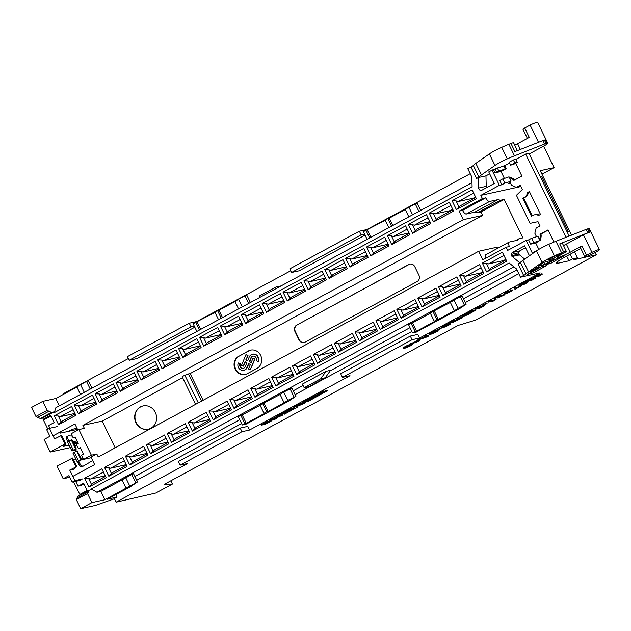 <?xml version="1.0" encoding="UTF-8"?>
<svg xmlns="http://www.w3.org/2000/svg" width="631" height="631" viewBox="0 0 631 631"><rect width="100%" height="100%" fill="white"/><g stroke="black" fill="none" stroke-linecap="round" stroke-linejoin="round"><path stroke-width="0.95" d="M243.203 366.209L245.041 361.76L246.879 362.707L245.27 366.595A3.171 2.903 77.6 0 1 240.356 367.147A3.171 2.903 77.6 0 1 239.93 363.827L238.258 362.967A5.166 4.725 -102.4 0 0 238.952 368.362A5.166 4.725 -102.4 0 0 243.708 370.255A5.166 4.725 -102.4 0 0 246.942 367.463L248.551 363.574L250.381 364.521L248.535 368.977L250.215 369.845L254.632 359.149L252.96 358.282L251.122 362.738L249.284 361.792L250.893 357.903A3.171 2.903 77.6 0 1 255.807 357.351A3.171 2.903 77.6 0 1 256.233 360.664L257.905 361.531A5.166 4.725 -102.4 0 0 257.203 356.136A5.166 4.725 -102.4 0 0 252.455 354.236A5.166 4.725 -102.4 0 0 249.221 357.036L247.612 360.924L245.782 359.978L247.999 355.434L245.948 354.654L241.523 365.349L243.574 366.13L245.325 361.902M247.62 355.521L245.948 354.654M239.93 363.827L238.258 362.967M243.463 368.267A3.171 2.903 77.6 0 1 240.301 363.748M243.889 370.208A5.166 4.725 -102.4 0 0 244.079 370.176A5.166 4.725 -102.4 0 0 247.313 367.376L248.827 363.716M250.215 369.845L255.011 359.071L252.96 358.282M251.217 362.51L249.663 361.705L251.272 357.816A3.171 2.903 77.6 0 1 253.07 356.144M257.905 361.531L258.284 361.445A5.166 4.725 -102.4 0 0 257.582 356.05A5.166 4.725 -102.4 0 0 252.834 354.157A5.166 4.725 -102.4 0 0 252.645 354.204M247.707 360.695L246.153 359.891L247.999 355.434M265.036 424.363L271.732 420.782L264.436 423.851L268.995 421.358L267.907 421.129L261.526 424.813L261.739 425.239L269.019 422.202L264.902 424.095M268.995 421.358L267.907 421.129M268.112 421.555L261.739 425.239M271.732 420.782L271.527 420.356L268.94 421.248M57.35 426.588L49.447 428.323L46.741 429.782L49.904 436.297L44.099 439.436L50.22 452.041L64.914 444.09L65.742 443.908L63.147 446.464L69.118 445.155M74.166 444.043L78.181 443.159M60.016 432.077L60.513 433.095L77.526 429.356M49.447 428.323L54.581 438.892L61.601 435.366L65.742 443.908M75.002 446.306L76.801 445.328M75.681 449.998L76.233 451.149M69.804 477.281L63.187 478.74L57.066 466.135L72.589 458.003L76.737 466.554L74.142 469.109L69.718 470.079L74.852 480.648L82.756 478.913M50.22 452.041L70.317 447.616M51.008 415.963L43.436 420.057L47.869 429.175M73.433 481.832L79.916 494.586M64.914 444.09L60.765 435.548M70.688 430.863L70.412 430.287M82.835 457.743L80.942 458.153M75.965 459.25L73.464 459.802M79.719 472.658L80.61 472.177M80.689 485.476A2.39 2.185 -102.4 0 0 81.21 485.278L83.947 483.796M80.05 480.38L72.147 482.116L68.984 475.6L63.187 478.74M72.147 482.116L74.852 480.648M69.718 470.079L76.737 466.554M71.76 458.193L75.909 466.735M297.162 407.295L296.688 406.656L305.443 402.815L300.821 403.832L298.905 404.873L301.855 404.219L294.306 406.798L294.63 407.602L291.632 408.265L288.903 409.74L289.116 410.166L293.73 409.148L297.162 407.295L296.775 406.624M296.231 406.301L294.519 407.232L294.306 406.798M294.835 408.036L291.837 408.691L291.632 408.265M291.837 408.691L289.116 410.166M305.443 402.815L305.238 402.389L300.616 403.406L298.7 404.439L298.905 404.873M300.821 403.832L300.616 403.406M298.881 404.818L296.026 405.875M203.119 400.267L190.152 373.56L184.844 375.216L198.276 402.886M184.844 375.216L182.138 376.683L195.571 404.353M188.456 373.931L201.636 401.071M190.152 373.56L482.628 215.408L480.972 211.984L504.169 199.443L522.839 237.887L519.068 238.715L517.712 240.198L509.241 242.059A4.535 1.767 -118.4 0 0 509.059 242.13A4.535 1.767 -118.4 0 0 509.422 246.516L506.038 247.257L507.592 250.46L526.151 240.427L528.597 239.89L530.671 244.158L533.779 242.478A27.212 2.784 -25.9 0 0 539.955 240.466L535.751 243.045L530.671 244.158M115.165 447.829L102.19 421.114L182.596 377.638M498.403 247.888L497.977 247.013L478.692 251.256L98.255 456.97L96.803 453.981L91.006 457.112L94.634 464.59L73.18 476.192M135.965 422.809A11.934 10.916 -102.4 0 0 148.198 429.238A11.934 10.916 -102.4 0 0 156.299 415.237A11.934 10.916 -102.4 0 0 143.071 405.93A11.934 10.916 -102.4 0 0 135.965 422.809M238.81 356.144A9.788 8.952 -102.4 0 0 234.653 368.031A9.788 8.952 -102.4 0 0 245.159 374.459A9.788 8.952 -102.4 0 0 247.313 373.662L256.975 368.433A9.788 8.952 -102.4 0 0 261.131 356.547A9.788 8.952 -102.4 0 0 250.625 350.118A9.788 8.952 -102.4 0 0 248.472 350.915L239.37 356.018A9.788 8.952 -102.4 0 0 235.166 367.763A9.788 8.952 -102.4 0 0 245.443 374.396M296.712 325.107L408.833 264.476A4.772 4.37 77.6 0 1 409.882 264.089A4.772 4.37 77.6 0 1 414.772 266.661L418.921 275.203A4.772 4.37 77.6 0 1 417.13 281.568L305.01 342.191A4.772 4.37 77.6 0 1 303.961 342.586A4.772 4.37 77.6 0 1 299.07 340.014L294.922 331.464A4.772 4.37 77.6 0 1 296.712 325.107L409.211 264.397A4.772 4.37 77.6 0 1 410.071 264.05M574.494 251.887L577.381 257.842L573.902 259.72L596.39 254.782L475.569 320.114L458.138 325.43L164.305 484.316L172.46 484.009L170.883 480.759M63.676 394.217L63.408 393.665L128.338 358.558M172.46 484.009L155.77 493.04L116.096 502.173L114.337 498.545L117.043 497.078L115.836 494.594M58.588 424.679L54.29 415.829L71.571 406.482L75.87 415.332L58.588 424.679L62.437 420.916L75.223 413.999M453.594 211.085L433.568 221.915L429.269 213.065L449.304 202.235L453.594 211.085M412.587 233.257L408.296 224.407L426.493 214.572L430.784 223.421L412.587 233.257L416.444 229.495L430.137 222.088M391.717 244.552L387.418 235.694L405.615 225.859L409.905 234.708L391.717 244.552L395.566 240.782L409.259 233.375M370.839 255.839L366.54 246.989L384.736 237.146L389.035 245.995L370.839 255.839L374.688 252.069L388.388 244.662M349.96 267.126L345.662 258.276L363.858 248.44L368.157 257.29L349.96 267.126L353.81 263.364L367.51 255.957M329.082 278.413L324.784 269.563L342.98 259.727L347.279 268.577L329.082 278.413L332.931 274.651L346.632 267.244M308.204 289.708L303.905 280.858L322.102 271.014L326.401 279.864L308.204 289.708L312.053 285.938L325.754 278.531M287.326 300.995L283.027 292.145L301.224 282.302L305.522 291.151L287.326 300.995L291.175 297.233L304.876 289.818M266.448 312.282L262.149 303.432L280.345 293.596L284.644 302.446L266.448 312.282L270.297 308.52L283.997 301.113M245.569 323.569L241.271 314.719L259.467 304.883L263.766 313.733L245.569 323.569L249.419 319.807L263.119 312.4M224.691 334.864L220.393 326.014L238.589 316.17L242.888 325.02L224.691 334.864L228.54 331.094L242.241 323.687M203.813 346.151L199.514 337.301L217.711 327.457L222.009 336.307L203.813 346.151L207.662 342.388L221.363 334.974M182.935 357.438L178.644 348.588L196.84 338.752L201.131 347.602L182.935 357.438L186.792 353.675L200.484 346.269M162.057 368.725L157.766 359.875L175.962 350.039L180.253 358.889L162.057 368.725L165.914 364.963L179.606 357.556M141.186 380.02L136.888 371.17L155.084 361.326L159.383 370.176L141.186 380.02L145.035 376.25L158.728 368.843M120.308 391.307L116.009 382.457L134.206 372.613L138.504 381.471L120.308 391.307L124.157 387.544L137.858 380.138M99.43 402.594L95.131 393.744L113.328 383.908L117.626 392.758L99.43 402.594L103.279 398.831L116.98 391.425M78.552 413.889L74.253 405.031L92.449 395.195L96.748 404.045L78.552 413.889L82.401 410.118L96.101 402.712M476.405 198.749L456.379 209.587L452.08 200.729L472.114 189.899L476.405 198.749M78.907 429.545L71.169 433.726L73.243 438.001L75.176 436.96L78.291 443.364L76.359 444.405L78.433 448.68L80.366 447.639L83.473 454.044L81.541 455.085L83.615 459.36L91.353 455.18L78.907 429.545L84.357 428.346L82.906 425.357L463.343 219.643L459.194 211.101L482.392 198.56L480.838 195.358L499.397 185.317L492.03 170.157L488.741 171.932L494.341 183.463L481.942 190.176A2.39 2.185 77.6 0 1 478.708 188.014L478.432 177.508L476.563 178.518L470.963 166.986A4.772 0.489 154.1 0 0 473.321 165.464A23.868 2.445 -25.9 0 1 475.853 163.366L489.356 153.925A12.415 1.27 -25.9 0 1 501.708 147.339A24.822 2.54 -25.9 0 1 508.878 144.302L510.96 143.482A6.681 0.686 154.1 0 1 513.602 142.811L517.396 150.62M53.919 411.909L51.474 412.445L47.144 410.379L35.928 416.444L40.266 418.511L42.711 417.967L53.919 411.909L54.29 412.65L472.098 186.729L471.838 177.027L467.8 168.698L470.963 166.986M42.711 417.967L43.334 419.252L50.677 415.277L54.203 422.541L48.603 425.57L49.888 428.228M77.889 430.097L74.931 424.008L53.477 435.611M504.169 199.443L500.407 200.272L477.21 212.813L480.972 211.984M520.938 186.531L480.838 195.358M482.392 198.56L485.775 197.811A4.535 1.767 61.6 0 0 489.538 201.478L498.001 199.617L500.407 200.272M520.741 186.113L516.466 187.368L511.607 185.404L509.848 181.783L511.118 181.089A27.212 2.784 -25.9 0 1 504.95 183.1L501.842 184.78L499.397 185.317M536.516 236.704L534.843 233.265L536.169 227.957L540.033 225.859L537.991 221.655L530.032 223.358L516.418 195.31L522.373 189.489L520.33 185.277L516.466 187.368M529.251 153.925L543.701 146.108A8.116 0.828 154.1 0 0 547.803 143.269A8.116 0.828 154.1 0 0 547.069 143.261L545.413 139.837L544.427 140.058A4.89 0.505 -25.9 0 0 542.928 140.555L514.904 151.598L510.96 143.482M513.374 159.943L514.825 162.932L510.684 165.172L509.233 162.183L513.374 159.943L515.819 159.406L525.678 154.074L528.975 153.349L569.146 236.081M525.678 154.074L566.086 237.288M580.835 248.464L565.944 256.509A19.096 1.956 154.1 0 0 556.29 263.198A19.096 1.956 154.1 0 0 558.009 263.222L569.107 260.777L566.654 256.131M548.134 230.149L540.941 234.038A7.162 6.555 77.6 0 1 540.877 237.903L539.931 238.108L539.521 239.575L537.88 236.199A27.212 2.784 -25.9 0 1 531.704 238.21L528.597 239.89M540.412 176.901L541.516 176.301L568.279 231.411L567.009 231.687M510.25 182.619L508.499 183.566L510.495 183.124M540.254 176.585L541.516 176.301M529.393 191.564L527.461 192.605A6.681 6.113 77.6 0 1 524.282 197.44L522.736 198.276L531.444 216.212L532.99 215.376A6.681 6.113 77.6 0 1 534.465 214.832A6.681 6.113 77.6 0 1 538.566 215.471L540.499 214.43L529.393 191.564M539.931 238.108A7.162 6.555 -102.4 0 0 540.002 234.243L548.016 229.905L553.931 242.091M515.819 159.406L517.27 162.396L515.653 163.263L521.876 176.081L513.863 180.419A7.162 6.555 77.6 0 0 510.85 178.21L509.477 177.713L511.118 181.089M478.692 251.256L482.841 259.798L506.038 247.257M80.161 495.098L79.837 494.436L87.188 490.461L83.663 483.204L78.055 486.233L75.681 481.343M513.894 266.818L96.937 492.283L91.314 488.907L91.676 489.656L89.231 490.192L87.543 493.584L76.335 499.642L78.015 496.258L89.231 490.192M91.314 488.907L509.122 262.985L516.442 268.869L520.48 277.198L523.651 275.487A4.772 0.489 154.1 0 0 526.002 273.964A23.868 2.445 -25.9 0 1 528.541 271.874L542.045 262.433A12.415 1.27 -25.9 0 1 554.397 255.847A24.822 2.54 -25.9 0 1 561.566 252.81L563.649 251.99A6.681 0.686 154.1 0 1 566.291 251.312A6.681 0.686 154.1 0 1 562.915 253.654L562.363 253.954A10.025 1.025 -25.9 0 0 557.299 257.464A10.025 1.025 -25.9 0 0 570.266 252.211L581.971 245.885A8.116 0.828 -25.9 0 0 580.283 247.328L584.85 256.73A8.116 0.828 -25.9 0 1 586.53 255.279L581.971 245.885M519.849 262.89L511.331 255.721L511.205 253.772L512.222 252.542L524.629 245.838L529.456 255.784M532.556 253.615L526.151 240.427M506.693 261.124L486.659 271.953L482.36 263.103L502.394 252.266L506.693 261.124M108.832 476.255L104.541 467.405L122.737 457.562L127.028 466.412L108.832 476.255L112.689 472.493L126.381 465.079M129.71 464.968L125.419 456.118L143.608 446.275L147.906 455.125L129.71 464.968L133.559 461.198L147.26 453.792M150.588 453.673L146.289 444.823L164.486 434.988L168.785 443.838L150.588 453.673L154.437 449.911L168.138 442.505M171.466 442.386L167.168 433.536L185.364 423.701L189.663 432.55L171.466 442.386L175.315 438.624L189.016 431.218M192.345 431.099L188.046 422.249L206.242 412.406L210.541 421.256L192.345 431.099L196.194 427.329L209.894 419.923M213.223 419.812L208.924 410.955L227.121 401.119L231.419 409.969L213.223 419.812L217.072 416.042L230.772 408.636M234.101 408.517L229.802 399.668L247.999 389.832L252.297 398.682L234.101 408.517L237.95 404.755L251.651 397.349M254.979 397.23L250.681 388.38L268.877 378.537L273.176 387.395L254.979 397.23L258.828 393.468L272.529 386.062M275.857 385.943L271.559 377.093L289.755 367.25L294.054 376.1L275.857 385.943L279.707 382.173L293.407 374.767M296.736 374.648L292.437 365.799L310.633 355.963L314.932 364.813L296.736 374.648L300.585 370.886L314.285 363.48M317.614 363.361L313.315 354.512L331.512 344.676L335.81 353.526L317.614 363.361L321.463 359.599L335.156 352.193M338.484 352.074L334.193 343.225L352.39 333.381L356.681 342.231L338.484 352.074L342.341 348.312L356.034 340.898M359.362 340.787L355.072 331.938L373.26 322.094L377.559 330.944L359.362 340.787L363.211 337.017L376.912 329.611M380.241 329.492L375.942 320.643L394.138 310.807L398.437 319.657L380.241 329.492L384.09 325.73L397.79 318.324M401.119 318.205L396.82 309.356L415.017 299.52L419.315 308.37L401.119 318.205L404.968 314.443L418.668 307.037M421.997 306.918L417.698 298.069L435.895 288.225L440.193 297.075L421.997 306.918L425.846 303.156L439.547 295.742M456.773 276.938L461.072 285.788L442.875 295.631L438.577 286.782L456.773 276.938M483.882 273.452L463.848 284.289L459.549 275.439L479.584 264.602L483.882 273.452M88.868 487.053L84.57 478.195L101.859 468.857L106.158 477.706L88.868 487.053L92.718 483.283L105.503 476.373M596.39 254.782L595.285 252.51M541.95 174.188L554.073 167.633L540.246 170.678L571.544 235.134M554.073 167.633L543.701 146.274L543.181 146.384M515.385 240.711L519.068 238.715M523.651 275.487L518.051 263.955A4.772 0.489 154.1 0 0 520.401 262.433A23.868 2.445 -25.9 0 1 522.941 260.335L536.445 250.893A12.415 1.27 -25.9 0 1 548.796 244.307A24.822 2.54 -25.9 0 1 555.966 241.271L586.073 229.416A4.89 0.505 -25.9 0 1 587.571 228.911L588.557 228.698A8.116 0.828 -25.9 0 1 589.283 228.706L599.45 249.639A8.116 0.828 -25.9 0 1 592.509 253.93A8.116 0.828 -25.9 0 1 584.85 256.73M508.878 144.302L514.478 155.833A24.822 2.54 154.1 0 0 507.308 158.87A12.415 1.27 154.1 0 0 494.956 165.456L481.453 174.897A23.868 2.445 154.1 0 0 478.921 176.995A4.772 0.489 -25.9 0 1 476.563 178.518M75.586 448.799L71.942 450.976L76.201 449.722L73.228 450.345L76.154 448.673L75.586 448.799L71.232 439.831L71.8 439.704L76.154 448.673M71.942 450.976L67.588 442L71.232 439.831M67.73 441.818L67.407 441.148A4.772 1.861 -118.4 0 1 67.02 436.534L68.18 435.911A4.772 1.861 -118.4 0 1 68.629 435.816L72.297 436.045M68.85 441.116L68.566 440.525A4.772 1.861 -118.4 0 1 68.18 435.911M46.016 418.661L43.334 419.252M35.928 416.444L31.55 407.421L42.758 401.355L55.741 398.5L59.306 405.836M114.432 498.742L95.384 505.439L80.713 508.665L76.335 499.642M194.805 327.205L136.698 358.621L129.174 360.277L127.407 356.649L189.268 323.198L196.793 321.542L290.717 270.754M365.073 235.134L299.078 270.817L291.554 272.474L289.787 268.845L359.378 231.214L366.911 229.558L470.221 173.691M527.39 138.402L523.036 129.426A8.116 0.828 -25.9 0 1 524.716 127.983L529.283 137.377L517.578 143.71A10.025 1.025 -25.9 0 1 514.754 145.169M367.147 230.047L366.911 229.558M197.053 322.078L196.793 321.542M554.294 259.806L545.736 264.531L550.027 263.608L564.982 255.397A14.797 1.514 -25.9 0 1 555.627 259.207L554.294 259.806M537.155 267.37L532.256 270.368A19.096 1.956 154.1 0 0 530.237 272.04A9.552 0.978 -25.9 0 1 530.079 272.198L540.097 267.031L537.155 267.37M541.508 266.724L527.563 274.351L533.298 272.813L546.635 265.596L541.508 266.724M543.67 262.393L538.353 266.156L543.488 265.044L553.261 259.822L543.67 262.393M547.329 259.94L552.322 259.073L554.263 258.142A14.797 1.514 -25.9 0 1 560.486 254.364L562 253.402L559.129 254.427A20.05 2.051 154.1 0 0 553.789 256.675A7.635 0.781 154.1 0 0 547.329 259.94M116.096 502.173L187.62 463.493L180.095 465.15L241.957 431.707L249.482 430.05L350 375.69L342.475 377.346L412.067 339.715L419.599 338.058L540.144 272.876L520.48 277.198M577.381 257.842L572.585 258.899L569.107 260.777M180.095 465.15L178.336 461.521L240.19 428.07L247.723 426.414L249.482 430.05M342.475 377.346L340.716 373.718L410.308 336.086L417.832 334.43L419.599 338.058M136.722 480.238L241.578 423.535M295.103 394.596L411.846 331.464M465.37 302.525L518.761 273.657M117.043 497.078L107.254 499.231L130.38 486.73L137.534 481.903L104.904 499.744L91.921 502.599L87.543 493.584M104.904 499.744L100.857 491.415L96.937 492.283M91.921 502.599L80.713 508.665M47.144 410.379L42.758 401.355M54.29 412.65L55.867 407.697L471.988 182.682M547.069 143.261L546.083 143.474A4.89 0.505 154.1 0 0 544.592 143.978L514.478 155.841M538.495 142.306L530.119 125.064A8.116 0.828 -25.9 0 1 537.636 122.335L547.803 143.269M566.291 251.312L562.355 243.195A6.681 0.686 154.1 0 0 559.713 243.874L587.737 232.831A4.89 0.505 -25.9 0 1 589.228 232.334L590.214 232.113A8.116 0.828 154.1 0 0 583.43 234.85L591.933 252.361A8.116 0.828 -25.9 0 1 599.45 249.639M194.269 326.117L191.035 326.826L129.174 360.277M191.035 326.826L189.268 323.198M364.56 234.093L361.145 234.842L291.554 272.474M361.145 234.842L359.378 231.214M137.534 481.903L133.488 473.573L100.857 491.415M134.876 476.437L239.733 419.733M293.257 390.794L303.085 385.478M330.21 370.807L410 327.663M463.525 298.723L516.915 269.855M240.797 415.293L238.25 416.673L242.288 425.002L246.051 424.174L288.761 401.087L295.915 396.26L287.752 400.425L283.705 392.096L280.101 394.501L259.933 404.944L263.979 413.273L265.391 412.966L246.256 423.314L242.209 414.985L240.797 415.293L244.844 423.622L242.288 425.002M260.106 405.307L242.209 414.985M295.915 396.26L291.869 387.931L283.705 392.096M411.065 323.23L408.517 324.61L412.556 332.939L416.318 332.111L459.029 309.016L466.183 304.197L458.019 308.354L453.973 300.025L450.368 302.43L430.2 312.881L434.246 321.211L435.658 320.895L416.523 331.243L412.477 322.914L411.065 323.23L415.111 331.559L412.556 332.939M430.381 313.236L412.477 322.914M466.183 304.197L462.137 295.86L453.973 300.025M304.181 387.718L308.693 386.732L325.28 377.756L330.565 370.318L326.046 371.312L302.415 384.09L304.181 387.718L320.769 378.75L326.046 371.312M240.19 428.07L241.957 431.707M410.308 336.086L412.067 339.715M76.998 428.268L72.186 429.325L68.432 431.359M586.53 255.279L591.933 252.361M583.43 234.85L566.33 244.094A10.025 1.025 -25.9 0 1 563.499 245.562M287.752 400.425L284.139 402.83L280.101 394.501M284.139 402.83L268.096 411.507L264.05 403.17M268.096 411.507L266.684 411.814L262.646 403.485M266.684 411.814L263.979 413.273M246.256 423.314L244.844 423.622M129.702 485.886L125.656 477.557M126.09 488.291L122.051 479.962M458.019 308.354L454.407 310.76L450.368 302.43M454.407 310.76L438.364 319.436L434.317 311.107M438.364 319.436L436.952 319.743L432.913 311.414M436.952 319.743L434.246 321.211M416.523 331.243L415.111 331.559M124.701 489.885L120.482 492.077M325.28 377.756L320.769 378.75M524.716 127.983L530.119 125.064M92.008 388.152L88.372 380.659L86.518 381.408L80.539 384.642L84.278 392.332M80.539 384.642L76.935 387.048L80.492 394.383M76.935 387.048L55.741 398.5M214.997 312.392L195.681 322.386L199.42 330.076M195.681 322.386L193.133 323.766L196.864 331.456M250.389 302.509L246.753 295.016L238.597 299.181L242.328 306.871M238.597 299.181L234.984 301.586L238.542 308.914M234.984 301.586L218.933 310.263L222.498 317.59M218.933 310.263L217.529 310.57L221.26 318.261M217.529 310.57L214.816 312.037L218.555 319.728M197.093 322.07L200.65 329.406M385.265 220.322L365.948 230.315L369.687 238.005M365.948 230.315L363.401 231.695L367.132 239.386M420.656 210.439L417.02 202.953L408.864 207.11L412.595 214.8M408.864 207.11L405.252 209.516L408.809 216.851M405.252 209.516L389.209 218.192L392.766 225.527M389.209 218.192L387.797 218.5L391.528 226.19M387.797 218.5L385.084 219.967L388.822 227.657M367.36 230L370.918 237.335M260.224 297.193L259.578 295.876L276.173 286.908L279.367 286.845M281.103 285.906L276.173 286.908M504.374 178.423L501.006 171.49L506.149 168.706L504.697 165.716L509.643 163.043M504.697 165.716L503.759 165.929A27.212 2.784 -25.9 0 1 497.37 167.988L492.03 170.157M486.611 187.644A2.39 2.185 77.6 0 1 486.233 186.358L485.957 175.852L489.672 173.84M485.957 175.852L478.432 177.508M485.846 258.174A4.535 1.767 -118.4 0 1 485.862 254.672L509.059 242.13M102.19 421.114L82.906 425.357M91.353 455.18L96.803 453.981M482.628 215.408L463.343 219.643M459.194 211.101L462.578 210.36A4.535 1.767 61.6 0 0 466.341 214.019L474.804 212.158L477.21 212.813M73.243 438.001L75.452 437.52M78.433 448.68L80.634 448.199M83.615 459.36L91.282 457.672M250.909 350.063A9.788 8.952 -102.4 0 0 249.04 350.797L239.37 356.018M143.213 405.899A11.934 10.916 -102.4 0 0 136.249 422.746A11.934 10.916 -102.4 0 0 148.332 429.206M481.161 267.852L465.623 276.252L463.564 275.637L466.577 281.836L467.697 280.519L483.236 272.119M480.893 273.389L480.68 272.939L465.623 276.252M480.68 272.939L483.015 271.677M458.351 280.188L444.65 287.594L442.591 286.971L445.604 293.178L446.724 291.861L460.425 284.455M460.204 284.005L444.65 287.594M459.707 284.281L459.92 284.731M437.472 291.475L423.772 298.881L421.713 298.266L424.726 304.465M439.334 295.3L423.772 298.881M438.829 295.568L439.042 296.018M416.594 302.762L402.893 310.168L400.835 309.553L403.848 315.76M418.456 306.587L402.893 310.168M417.951 306.863L418.164 307.305M395.716 314.049L382.015 321.455L379.957 320.84L382.97 327.047M397.577 317.874L382.015 321.455M397.073 318.15L397.285 318.592M374.838 325.344L361.145 332.75L359.086 332.127L362.099 338.334M376.699 329.169L361.145 332.75M376.194 329.437L376.407 329.887M353.959 336.631L340.267 344.037L338.208 343.422L341.221 349.621M355.821 340.456L340.267 344.037M355.316 340.724L355.529 341.174M333.081 347.918L319.389 355.324L317.33 354.709L320.343 360.916M334.943 351.743L319.389 355.324M334.438 352.019L334.659 352.461M312.211 359.205L298.51 366.619L296.452 365.996L299.465 372.203M314.064 363.03L298.51 366.619M313.56 363.306L313.781 363.756M291.333 370.5L277.632 377.906L275.573 377.291L278.587 383.49M293.186 374.325L277.632 377.906M292.681 374.593L292.902 375.043M270.454 381.787L256.754 389.193L254.695 388.578L257.708 394.785M272.308 385.612L256.754 389.193M271.803 385.88L272.024 386.33M249.576 393.074L235.876 400.48L233.817 399.865L236.83 406.072M251.43 396.899L235.876 400.48M250.925 397.175L251.146 397.617M228.698 404.361L214.997 411.775L212.939 411.152L215.952 417.359M230.552 408.186L214.997 411.775M230.055 408.462L230.268 408.912M207.82 415.655L194.119 423.062L192.061 422.447L195.074 428.646M209.673 419.481L194.119 423.062M209.176 419.749L209.389 420.199M186.942 426.942L173.241 434.349L171.182 433.734L174.195 439.941M188.803 430.768L173.241 434.349M188.298 431.036L188.511 431.486M166.063 438.229L152.363 445.636L150.304 445.021L153.317 451.228M167.925 442.055L152.363 445.636M167.42 442.331L167.633 442.773M145.185 449.524L131.485 456.931L129.434 456.308L132.447 462.515M147.047 453.342L131.485 456.931M146.542 453.618L146.755 454.068M124.307 460.811L110.614 468.218L108.556 467.603L111.569 473.802M126.168 464.637L110.614 468.218M125.664 464.905L125.877 465.355M103.429 472.098L90.643 479.016L88.585 478.393L91.598 484.6M105.235 475.806L90.643 479.016M450.873 205.477L435.343 213.877L433.284 213.262L436.297 219.47L437.417 218.152L452.948 209.752M450.613 211.014L450.392 210.573L435.343 213.877M450.392 210.573L452.735 209.303M428.063 217.813L414.37 225.22L412.311 224.604L415.324 230.812M429.924 221.639L414.37 225.22M429.419 221.915L429.632 222.357M407.184 229.1L393.492 236.515L391.433 235.891L394.446 242.099M409.046 232.926L393.492 236.515M408.541 233.202L408.762 233.651M386.314 240.395L372.613 247.802L370.555 247.186L373.568 253.386M388.168 244.221L372.613 247.802M387.663 244.489L387.884 244.938M365.436 251.682L351.735 259.089L349.677 258.473L352.69 264.681M367.289 255.508L351.735 259.089M366.785 255.776L367.005 256.225M344.558 262.969L330.857 270.376L328.798 269.76L331.811 275.968M346.411 266.795L330.857 270.376M345.906 267.071L346.127 267.512M323.679 274.264L309.979 281.671L307.92 281.047L310.933 287.255M325.533 278.082L309.979 281.671M325.028 278.358L325.249 278.807M302.801 285.551L289.101 292.958L287.042 292.342L290.055 298.542M304.655 289.377L289.101 292.958M304.15 289.645L304.371 290.094M281.923 296.838L268.222 304.245L266.164 303.629L269.177 309.837M283.776 300.664L268.222 304.245M283.28 300.94L283.493 301.381M261.045 308.125L247.344 315.532L245.285 314.916L248.298 321.124M262.906 311.951L247.344 315.532M262.401 312.227L262.614 312.668M240.166 319.42L226.466 326.826L224.407 326.203L227.42 332.411M242.028 323.246L226.466 326.826M241.523 323.514L241.736 323.963M219.288 330.707L205.588 338.113L203.529 337.498L206.542 343.698M221.15 334.533L205.588 338.113M220.645 334.801L220.858 335.25M198.41 341.994L184.717 349.4L182.659 348.785L185.672 354.993M200.272 345.82L184.717 349.4M199.767 346.096L199.98 346.537M177.532 353.281L163.839 360.695L161.781 360.072L164.794 366.28M179.393 357.107L163.839 360.695M178.888 357.383L179.109 357.832M156.662 364.576L142.961 371.982L140.902 371.367L143.915 377.567M158.515 368.401L142.961 371.982M158.01 368.67L158.231 369.119M135.783 375.863L122.083 383.269L120.024 382.654L123.037 388.862M137.637 379.688L122.083 383.269M137.132 379.957L137.353 380.406M114.905 387.15L101.205 394.556L99.146 393.941L102.159 400.149M116.759 390.975L101.205 394.556M116.254 391.252L116.475 391.693M94.027 398.437L80.326 405.851L78.268 405.228L81.281 411.436M95.88 402.262L80.326 405.851M95.376 402.539L95.596 402.988M73.149 409.732L60.363 416.641L58.304 416.026L61.317 422.234M74.947 413.439L60.363 416.641M473.684 193.149L458.153 201.549L456.095 200.926L459.108 207.134L460.228 205.816L475.758 197.416M473.424 198.686L473.203 198.237L458.153 201.549M473.203 198.237L475.545 196.975M503.972 255.516L488.433 263.916L486.375 263.301L489.388 269.5L490.508 268.191L506.046 259.791M503.704 261.053L503.491 260.603L488.433 263.916M503.491 260.603L505.825 259.341M87.883 492.141L76.674 498.206M48.682 411.404L37.466 417.47M51.474 412.445L40.266 418.511M433.568 221.915L436.297 219.47M433.284 213.262L429.269 213.065M456.379 209.587L459.108 207.134M456.095 200.926L452.08 200.729M463.848 284.289L466.577 281.836M463.564 275.637L459.549 275.439M486.659 271.953L489.388 269.5M486.375 263.301L482.36 263.103M88.585 478.393L84.57 478.195M58.304 416.026L54.29 415.829M412.311 224.604L408.296 224.407M391.433 235.891L387.418 235.694M370.555 247.186L366.54 246.989M349.677 258.473L345.662 258.276M328.798 269.76L324.784 269.563M307.92 281.047L303.905 280.858M287.042 292.342L283.027 292.145M266.164 303.629L262.149 303.432M245.285 314.916L241.271 314.719M224.407 326.203L220.393 326.014M203.529 337.498L199.514 337.301M182.659 348.785L178.644 348.588M161.781 360.072L157.766 359.875M140.902 371.367L136.888 371.17M120.024 382.654L116.009 382.457M99.146 393.941L95.131 393.744M78.268 405.228L74.253 405.031M108.556 467.603L104.541 467.405M129.434 456.308L125.419 456.118M150.304 445.021L146.289 444.823M171.182 433.734L167.168 433.536M192.061 422.447L188.046 422.249M212.939 411.152L208.924 410.955M233.817 399.865L229.802 399.668M254.695 388.578L250.681 388.38M275.573 377.291L271.559 377.093M296.452 365.996L292.437 365.799M317.33 354.709L313.315 354.512M338.208 343.422L334.193 343.225M359.086 332.127L355.072 331.938M379.957 320.84L375.942 320.643M400.835 309.553L396.82 309.356M421.713 298.266L417.698 298.069M442.591 286.971L438.577 286.782M442.875 295.631L445.604 293.178M92.67 460.551L83.324 466.08A4.772 1.861 -118.4 0 1 83.3 466.096L82.164 466.711A4.772 1.861 -118.4 0 1 82.14 466.719A4.772 1.861 -118.4 0 1 77.984 462.933L77.337 462.081L80.981 459.904L76.627 450.936L72.975 453.105L77.337 462.081M81.849 459.4L83.15 458.398M78.189 443.159L73.346 442.426M79.348 455.259L80.823 457.633A1.191 0.465 61.6 0 0 81.225 458.713A1.191 0.465 61.6 0 0 82.14 459.431A1.191 0.465 61.6 0 0 82.172 459.415L83.245 458.587M82.14 466.719L83.3 466.096A4.772 1.861 -118.4 0 1 79.143 462.31L78.733 461.458L77.574 462.081M80.981 459.904L81.549 459.778L77.187 450.81L76.627 450.936M77.771 442.292L73.543 441.653A1.191 0.465 61.6 0 0 73.409 441.676A1.191 0.465 61.6 0 0 73.401 442.599A1.191 0.465 61.6 0 0 74.024 443.632L74.915 446.133M75.878 448.822L76.201 449.722M81.549 459.778L78.686 461.371M532.272 215.77L523.675 198.063L525.221 197.227A6.681 6.113 -102.4 0 0 528.407 192.4L527.461 192.605M528.407 192.4L529.512 191.8M539.229 215.116A6.681 6.113 -102.4 0 0 535.403 214.627L534.465 214.832M523.675 198.063L522.736 198.276M514.825 162.932L517.27 162.396M515.772 163.508L510.684 165.172M514.628 180.001A7.162 6.555 -102.4 0 0 511.788 178.005L509.162 177.051M509.477 177.713L509.051 176.814A27.212 2.784 -25.9 0 1 502.875 178.833L499.768 180.513L501.842 184.78M501.006 171.49L494.988 172.815L493.537 169.826M506.149 168.706L505.21 168.919A27.212 2.784 -25.9 0 1 498.821 170.977L494.988 172.815M503.759 165.929L505.21 168.919M540.941 234.038L540.002 234.243M540.877 237.903L540.089 240.695M536.863 250.617L533.566 252.274L533.802 252.747M535.751 243.045L538.835 249.387M524.716 259.096L519.526 254.916L518.595 252.786L519.755 250.886L525.56 247.746M539.521 239.575L539.955 240.466M531.704 238.21L533.779 242.478M502.875 178.833L504.95 183.1M462.578 210.36L485.775 197.811M474.804 212.158L498.001 199.617M572.585 258.899L570.132 254.246M304.15 342.538A4.772 4.37 77.6 0 1 299.441 339.928L295.292 331.385A4.772 4.37 77.6 0 1 297.091 325.02M320.564 394.343L327.363 390.715L320.075 393.768L324.626 391.283L323.529 391.046L317.07 394.785L317.275 395.211L324.602 392.143L320.43 394.067M324.626 391.283L323.529 391.046M323.735 391.472L317.275 395.211M327.363 390.715L327.158 390.281L324.571 391.165M319.373 395.282L314.759 396.3L314.546 395.874L311.619 397.459L311.824 397.885L316.446 396.867L319.373 395.282L319.168 394.856L317.716 395.18M314.759 396.3L311.824 397.885M317.48 395.227L314.546 395.874M305.112 402.144L310.665 399.723L307.258 401.837L314.222 398.066L309.608 399.084L309.403 398.658L302.336 402.475L303.377 402.72L307.715 400.377L304.97 401.86M309.608 399.084L302.541 402.901M314.222 398.066L314.017 397.64L309.403 398.658M282.294 414.48L287.846 412.067L284.447 414.173L291.514 410.347L286.892 411.365L286.687 410.939L279.517 414.812L280.558 415.056L284.904 412.713L282.16 414.196M286.892 411.365L279.722 415.245M291.514 410.347L291.301 409.921L286.687 410.939M276.268 418.598L273.42 419.221L282.727 415.103L278.113 416.113L276.189 417.154L279.139 416.507L272.758 419.008L272.553 418.582L269.421 420.278L269.626 420.703L274.248 419.686L276.268 418.598L276.062 418.179M272.758 419.008L269.626 420.703M282.727 415.103L282.522 414.67L277.9 415.687L275.984 416.728L276.189 417.154L272.553 418.582M278.113 416.113L277.9 415.687M417.785 341.016L418.613 341.316L414.827 342.617L417.785 341.016M417.888 341.063L417.383 341.229M418.479 339.872L416.839 340.259L417.635 340.945L414.007 342.901L413.802 342.475L410.82 343.516L409.606 344.171L409.811 344.597L419.82 340.827L417.974 339.644L418.187 340.07L417.044 340.685M417.43 340.511L413.802 342.475M414.007 342.901L411.026 343.942L410.82 343.516M411.026 343.942L409.811 344.597M419.82 340.827L418.187 340.07M436.991 331.543L438.103 330.676C438.782 329.697 430.31 332.884 429.072 334.469C429.79 334.832 432.424 333.862 436.991 331.543M438.103 330.676L437.685 330.179M441.179 328.372L440.525 328.041L437.275 329.8L437.48 330.226L441.179 328.372L437.48 330.226C437.33 329.666 429.388 332.939 428.867 334.044L429.072 334.469M436.857 331.338L436.873 331.275C437.117 330.747 431.825 332.395 430.279 333.87C431.344 334.067 433.536 333.223 436.857 331.338M430.807 333.405L436.163 331.299M449.406 324.831L450.518 323.963C451.197 322.985 442.725 326.172 441.487 327.757C442.197 328.12 444.839 327.15 449.406 324.831M450.518 323.963L450.313 323.529C450.991 322.559 442.52 325.746 441.274 327.331L441.487 327.757M449.272 324.626L449.288 324.563C449.532 324.034 444.24 325.675 442.694 327.158C443.759 327.355 445.951 326.511 449.272 324.626M443.222 326.692L448.57 324.586M411.53 345.315L412.642 344.439C413.321 343.469 404.85 346.656 403.611 348.241C404.321 348.604 406.963 347.626 411.53 345.315M412.642 344.439L411.246 344.1M409.764 344.502C406.545 345.717 404.424 346.813 403.398 347.815L403.611 348.241M411.396 345.102L411.412 345.039C411.657 344.51 406.364 346.159 404.818 347.642C405.883 347.831 408.076 346.987 411.396 345.102M405.347 347.168L410.694 345.062M478.937 308.701L484.679 305.751L482.218 306.248C478.227 308.977 472.958 310.129 480.309 306.713L480.041 306.169L474.898 309.158L475.111 309.584L481.713 306.721L483.086 306.453L478.937 308.701L478.755 308.314M476.373 308.961L480.309 306.713L480.041 306.169M480.246 306.595L475.111 309.584M484.679 305.751L484.466 305.325L482.013 305.822C478.014 308.551 472.753 309.703 480.104 306.287M482.218 306.248L482.013 305.822M505.478 293.344L505.967 293.399C504.808 293.557 505.573 292.918 508.278 291.49L507.647 291.136L504.051 293.525L504.256 293.951L507.403 293.273L512.664 290.355L505.967 293.399L505.762 292.973M508.278 291.49L507.647 291.136M507.852 291.569L504.256 293.951M512.664 290.355L512.459 289.921L508.255 291.443M510.653 291.569L506.638 293.186L510.653 291.569M507.482 292.547L510.408 291.167M523.217 284.691L523.517 284.699C528.928 281.86 529.259 281.418 524.503 283.39C519.526 285.63 519.479 285.457 524.353 282.877L523.777 282.483L518.911 285.307L519.116 285.733L526.806 282.68L523.217 284.691L523.02 284.281M520.409 285.094L524.353 282.877L523.777 282.483M523.982 282.917L519.116 285.733M523.517 284.699L528.084 282.057L527.871 281.631L522.208 283.958M462.941 317.511L460.693 318L465.331 315.492L467.579 315.003L468.691 314.396L468.486 313.97L463.383 315.09L462.271 315.697L462.476 316.123L464.85 315.603L460.204 318.111L459.999 317.685L456.513 318.805L456.726 319.231L461.821 318.111L462.941 317.511L462.168 317.204M468.691 314.396L463.596 315.516L463.383 315.09M463.596 315.516L462.476 316.123M463.17 315.973L459.999 317.685M460.204 318.111L457.838 318.631L457.633 318.205M457.838 318.631L456.726 319.231M505.029 294.661L499.034 297.375L501.006 295.458L500.28 295.142L494.136 298.463L494.341 298.889L499.618 296.191L497.835 297.99L505.029 294.661L504.035 294.496L499.334 296.925M501.006 295.458L500.28 295.142M500.493 295.568L494.341 298.889M497.898 297.122L497.835 297.99M504.248 294.922L504.035 294.496M459.179 319.452L453.192 322.165L455.156 320.248L454.43 319.933L448.286 323.253L448.491 323.687L453.768 320.982L451.985 322.78L459.179 319.452L458.185 319.286L453.484 321.715M455.156 320.248L454.43 319.933M454.643 320.359L448.491 323.687M452.048 321.913L451.985 322.78M458.398 319.712L458.185 319.286M521.711 285.725L516.063 288.627L515.756 287.31L514.525 287.981L514.912 289.25L515.393 289.14L521.711 285.725L521.017 285.409L515.85 288.201M521.222 285.835L521.017 285.409M515.756 287.31L515.551 286.884L514.312 287.555L514.912 289.25M514.525 287.981L514.312 287.555M528.202 281.331L534.283 278.776L530.758 280.834L535.893 278.058L535.687 277.632L530.592 278.752L525.252 281.639L525.938 281.962L532.012 279.273L528.202 281.331L527.997 280.905L530.332 279.643M535.893 278.058L530.797 279.178L530.592 278.752M530.797 279.178L525.457 282.065M532.603 279.147L530.064 280.519L530.269 280.945M469.929 313.497L475.624 310.255L471.964 311.233L465.339 314.64L474.323 310.902L469.929 313.497L469.724 313.071L473.794 310.87M465.339 314.64L465.134 314.214L471.751 310.807L475.419 309.829L475.624 310.255M426.461 336.323L427.297 336.623L423.511 337.924L426.461 336.323M426.564 336.37L426.067 336.536M426.659 334.951L425.515 335.566L426.311 336.252L422.683 338.208L422.478 337.782L418.282 339.478L418.495 339.904L427.077 336.899L428.496 336.134L428.291 335.7L426.659 334.951L426.864 335.376L425.72 335.992M426.106 335.826L422.478 337.782M422.683 338.208L419.71 339.249L419.497 338.823M419.71 339.249L418.495 339.904M428.496 336.134L426.864 335.376M540.578 274.737C541.761 274.556 540.996 275.195 538.267 276.638L542.289 274.177L539.126 274.871L533.889 277.782L541.067 274.785M542.289 274.177L542.076 273.751L538.913 274.438L533.684 277.348L533.889 277.782M539.182 275.518L535.08 277.175L539.182 275.518M535.932 276.536L538.858 275.155M487.053 303.566L486.398 303.235L483.18 304.978L483.385 305.404L487.053 303.566L486.398 303.235M486.604 303.661L483.385 305.404M496.124 299.291L495.919 298.865L493.694 300.135L489.238 301.113L488.157 301.697L488.37 302.123L493.466 301.003L496.124 299.291L495.209 299.646L494.996 299.212M495.209 299.646L493.907 300.561L493.694 300.135M493.907 300.561L489.443 301.539L489.238 301.113M489.443 301.539L488.37 302.123M440.73 328.467L440.525 328.041M558.009 263.222L557.339 261.841M478.921 176.995L473.321 165.464M481.453 174.897L475.853 163.366M494.956 165.456L489.356 153.925M507.308 158.87L501.708 147.339M73.267 450.053L68.913 441.085M68.566 440.525L67.407 441.148M546.083 143.474L544.427 140.058M544.592 143.978L542.928 140.555M587.737 232.831L586.073 229.416M589.228 232.334L587.571 228.911M590.214 232.113L588.557 228.698M561.566 252.81L555.966 241.271M559.713 243.874L563.649 251.99M526.002 273.964L520.401 262.433M528.541 271.874L522.941 260.335M542.045 262.433L536.445 250.893M554.397 255.847L548.796 244.307M531.286 272.253L531.854 273.436M532.659 271.504L533.298 272.813M542.573 263.159L543.488 265.044M543.875 262.259L544.924 264.421M551.636 257.669L552.322 259.073M553.592 256.762L554.263 258.142M560.289 253.97L560.486 254.364M566.33 244.094L570.266 252.211M531.31 271.062L531.586 271.638M549.451 262.425L550.027 263.608M550.831 261.684L551.462 262.985M294.062 397.009L290.015 388.68M135.681 482.652L131.634 474.323M464.329 304.947L460.283 296.617M520.37 149.444L517.578 143.71M86.518 381.408L90.249 389.106M244.899 295.773L248.63 303.464M415.166 203.703L418.897 211.393M249.04 350.797L248.472 350.915M79.143 462.31L77.984 462.933M78.662 461.158L74.308 452.19M525.221 197.227L524.282 197.44M486.233 186.358L478.708 188.014M511.788 178.005L510.85 178.21M519.755 250.886L512.222 252.542M519.526 254.916L511.993 256.565M518.856 254.064L511.331 255.721M518.595 252.786L511.071 254.443M495.083 168.982L496.534 171.979M497.37 167.988L498.821 170.977M466.341 214.019L489.538 201.478"/></g></svg>
